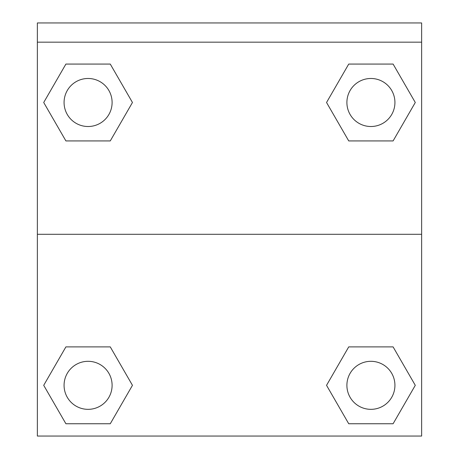 <?xml version="1.0" encoding="UTF-8"?>
<svg xmlns="http://www.w3.org/2000/svg" width="459" height="459" viewBox="0 0 459 459"><rect width="100%" height="100%" fill="white"/><g stroke="black" fill="none" stroke-linecap="round" stroke-linejoin="round"><path stroke-width="0.69" d="M330.417 378.618L348.731 346.895L362.627 346.895L348.731 346.895L326.544 385.325L348.731 346.895L393.099 346.895L348.731 346.895L393.099 346.895L415.286 385.325L393.099 423.755L415.286 385.325M65.901 346.895L110.269 346.895L65.901 346.895L43.714 385.325L65.901 346.895L110.269 346.895L132.456 385.325L110.269 423.755L65.901 423.755L110.269 423.755L65.901 423.755L43.714 385.325M128.583 109.202L110.269 140.924L96.373 140.924L110.269 140.924L132.456 102.495L110.269 140.924L65.901 140.924L110.269 140.924L65.901 140.924L43.714 102.495L65.901 64.071L43.714 102.495M393.099 140.924L348.731 140.924L393.099 140.924L415.286 102.495L393.099 140.924L348.731 140.924L326.544 102.495L348.731 64.071L326.544 102.495M421.637 42.165L421.637 22.95L37.363 22.95L37.363 42.165L421.637 42.165L421.637 436.05L37.363 436.05L37.363 42.165M393.099 423.755L348.731 423.755L393.099 423.755L348.731 423.755L326.544 385.325M37.363 234.302L421.637 234.302M348.731 64.071L393.099 64.071L348.731 64.071L393.099 64.071L415.286 102.495M65.901 64.071L110.269 64.071L65.901 64.071L110.269 64.071L132.456 102.495M394.929 385.325A24.017 24.017 0 0 0 358.904 364.526A24.017 24.017 0 0 0 358.904 406.123A24.017 24.017 0 0 0 394.929 385.325M112.105 385.325A24.017 24.017 0 0 0 76.079 364.526A24.017 24.017 0 0 0 76.079 406.123A24.017 24.017 0 0 0 112.105 385.325M394.929 102.495A24.017 24.017 0 0 0 358.904 81.696A24.017 24.017 0 0 0 358.904 123.293A24.017 24.017 0 0 0 394.929 102.495M112.105 102.495A24.017 24.017 0 0 0 76.079 81.696A24.017 24.017 0 0 0 76.079 123.293A24.017 24.017 0 0 0 112.105 102.495M348.731 346.895L362.627 346.895M96.373 346.895L110.269 346.895M362.627 140.924L348.731 140.924M110.269 140.924L96.373 140.924"/></g></svg>
